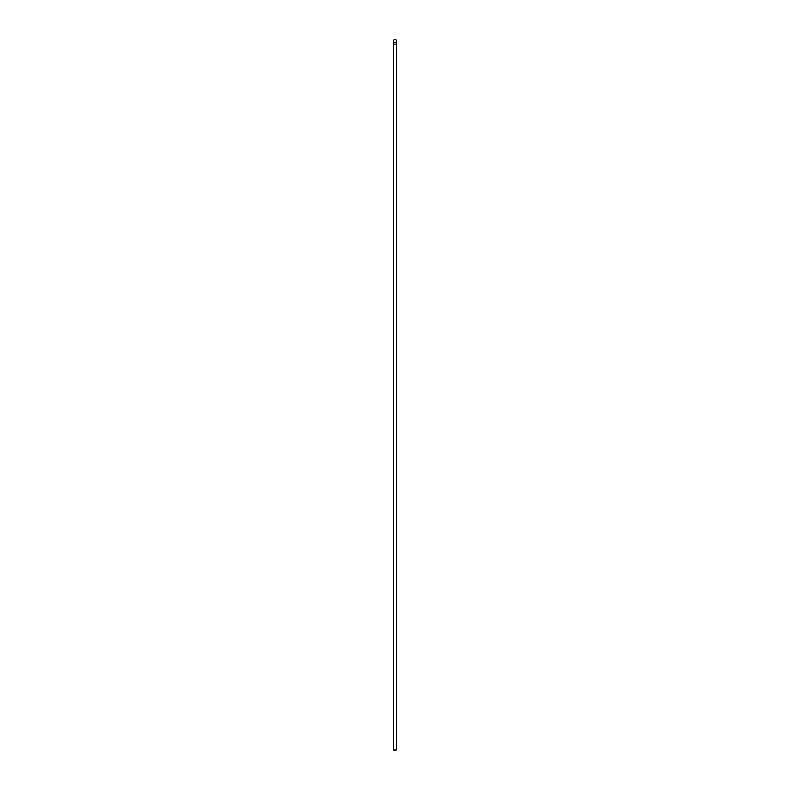 <?xml version="1.0" encoding="UTF-8"?>
<svg xmlns="http://www.w3.org/2000/svg" width="790" height="790" viewBox="0 0 790 790"><rect width="100%" height="100%" fill="white"/><g stroke="black" fill="none" stroke-linecap="round" stroke-linejoin="round"><path stroke-width="1.19" d="M396.541 749.908L393.459 749.908L394.052 750.5L396.541 749.908L396.541 41.041A1.541 1.541 0 0 0 394.23 39.707A1.541 1.541 0 0 0 394.23 42.374A1.541 1.541 0 0 0 396.541 41.041M393.459 749.908L393.459 44.151L396.541 44.151M393.459 44.151L393.459 41.041"/></g></svg>
